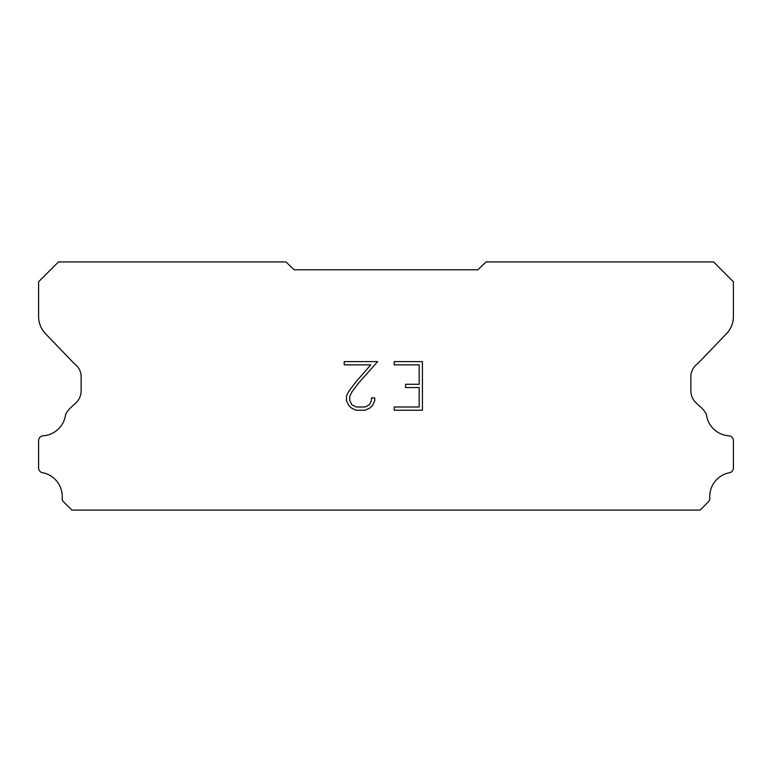 <?xml version="1.0" encoding="UTF-8"?>
<svg xmlns="http://www.w3.org/2000/svg" width="772" height="772" viewBox="0 0 772 772"><rect width="100%" height="100%" fill="white"/><g stroke="black" fill="none" stroke-linecap="round" stroke-linejoin="round"><path stroke-width="1.16" d="M419.177 406.998L419.177 387.544L405.561 387.544L405.561 384.302L419.177 384.302L419.177 364.847L394.193 364.847L394.193 361.605L422.419 361.605L422.419 410.241L394.193 410.241L394.193 406.998L419.177 406.998M374.738 397.908L374.738 400.832L372.422 405.58L370.02 407.934L365.272 410.241L355.931 410.241L351.212 407.896L348.809 405.522L346.464 400.774L346.464 395.968L348.809 391.308L355.68 382.159L370.782 364.847L344.215 364.847L344.215 361.605L377.653 361.605L358.719 382.883L351.974 391.867L349.784 396.306L349.784 400.572L351.907 404.856L356.21 406.998L365.021 406.998L369.296 404.846L371.448 400.572L371.448 397.908L374.738 397.908M294.142 269.775L477.858 269.775L486.032 261.93L713.54 261.93L733.4 281.79L733.4 316.028A24.81 24.81 0 0 1 726.481 333.716L697.82 363.535A16.54 16.54 0 0 0 690.872 375.327L690.872 390.825A16.54 16.54 0 0 0 695.717 402.53L701.565 407.944A21.577 21.577 0 0 1 706.428 414.564A24.154 24.154 0 0 0 729.173 435.794A4.96 4.96 0 0 1 733.4 440.706L733.4 468.392A4.96 4.96 0 0 1 729.916 472.647A24.154 24.154 0 0 0 709.796 497.786A4.96 4.96 0 0 1 708.349 501.887L700.165 510.07L71.835 510.07L63.651 501.887A4.96 4.96 0 0 1 62.204 497.786A24.154 24.154 0 0 0 42.084 472.647A4.96 4.96 0 0 1 38.6 468.392L38.6 440.706A4.96 4.96 0 0 1 42.827 435.794A24.154 24.154 0 0 0 65.572 414.564A21.577 21.577 0 0 1 70.435 407.944L76.283 402.53A16.54 16.54 0 0 0 81.128 390.825L81.128 375.327A16.54 16.54 0 0 0 74.18 363.535L45.519 333.716A24.81 24.81 0 0 1 38.6 316.028L38.6 281.79L58.46 261.93L285.968 261.93L294.142 269.775"/></g></svg>
